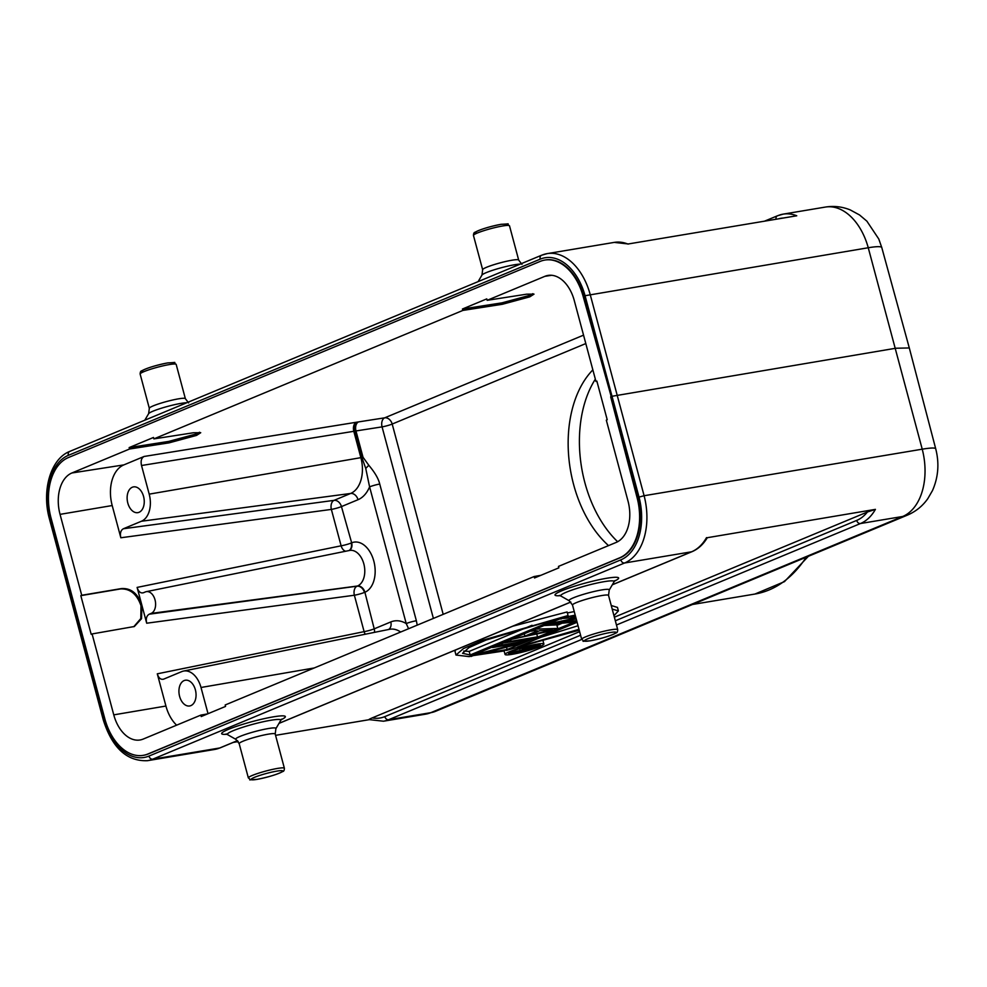 <?xml version="1.0" encoding="UTF-8"?>
<svg xmlns="http://www.w3.org/2000/svg" width="987" height="987" viewBox="0 0 987 987"><rect width="100%" height="100%" fill="white"/><g stroke="black" fill="none" stroke-linecap="round" stroke-linejoin="round"><path stroke-width="1.48" d="M233.216 742.434L238.249 741.582M275.57 735.34L369.274 719.671M77.134 619.515L50.14 518.138A52.225 33.632 80.5 0 1 68.362 455.34L540.222 259.149A52.225 33.632 80.5 0 1 585.069 295.718L639.021 497.09A52.225 33.632 80.5 0 1 620.811 559.888A3.726 2.825 -112.6 0 0 624.586 562.997L152.714 759.188L219.719 747.986A3.726 2.825 67.4 0 0 220.187 747.85L214.561 749.466A55.963 36.038 -99.5 0 0 219.719 747.986L237.46 740.608M617.628 541.715A104.462 67.264 80.5 0 1 584.884 482.717A104.462 67.264 80.5 0 1 595.334 379.156M592.854 369.878A104.462 67.264 -99.5 0 0 573.632 484.605A104.462 67.264 -99.5 0 0 608.523 545.601M169.073 442.855L129.544 449.011L71.891 472.983A34.175 22.01 -99.5 0 0 60.047 514.363L81.724 595.272L80.823 595.654L91.186 634.32L92.087 633.938L113.764 714.859A34.175 22.01 -99.5 0 0 140.191 739.954A34.175 22.01 -99.5 0 0 143.189 739.078L200.842 715.106L201.225 716.537L225.554 706.421L225.172 704.989L534.127 576.531L534.51 577.963L558.839 567.846L558.457 566.415L616.159 542.431A34.175 22.01 -99.5 0 0 628.003 501.051L606.314 420.141L607.215 419.759L596.864 381.093L595.963 381.463L574.274 300.554A34.175 22.01 -99.5 0 0 548.167 275.398A34.175 22.01 -99.5 0 0 544.861 276.335L487.159 300.319L526.688 294.175L534.016 294.138L529.772 296.853L502.358 304.28L462.829 310.436L153.873 438.894L193.403 432.75L200.731 432.713L196.487 435.427L169.073 442.855L168.691 441.423L129.161 447.58L129.544 449.011M368.817 465.284C374.875 472.489 378.514 478.744 379.736 484.049A7.464 0.839 165 0 0 369.594 486.862A37.037 23.848 -99.5 0 1 358.022 499.706L341.453 506.59A7.464 0.839 -15 0 1 331.361 509.403A7.464 4.738 82.3 0 1 334.05 500.36L123.424 528.736C120.722 530.229 119.859 533.239 120.833 537.767L112.197 505.541A33.57 21.615 80.5 0 1 123.844 464.902L144.114 456.463C141.4 457.956 140.536 460.978 141.523 465.506L353.815 431.307A7.464 4.651 80.9 0 1 356.295 422.3C354.407 423.768 353.914 426.705 354.814 431.122A7.464 0.839 -15 0 1 353.815 431.307L360.872 457.66A7.464 0.839 165 0 0 361.871 457.462L365.745 468.418L368.817 465.284L363.019 457.252A7.464 0.839 -15 0 0 361.871 457.462L354.814 431.122L382.068 426.877A7.464 4.799 81.1 0 1 384.696 417.834A7.464 5.651 -112.6 0 1 392.197 424.052L443.188 614.346M199.571 432.244L196.092 433.996L168.691 441.423M153.873 438.894L153.491 437.463L129.161 447.58M610.682 396.836L637.108 497.732A49.992 32.189 80.5 0 1 619.676 557.828L147.803 754.031A49.992 32.189 80.5 0 1 143.201 755.351A49.992 32.189 80.5 0 1 104.881 719.017L50.942 517.682A49.992 32.189 80.5 0 1 68.374 457.573L540.234 261.382A49.992 32.189 80.5 0 1 544.849 260.062A49.992 32.189 80.5 0 1 583.157 296.396L611.249 396.737L583.724 296.297A49.992 32.189 -99.5 0 0 545.404 259.963A49.992 32.189 -99.5 0 0 545.132 260.013M487.159 300.319L486.776 298.888L462.447 309.005L462.829 310.436M143.485 755.302A49.992 32.189 -99.5 0 0 143.757 755.265A49.992 32.189 -99.5 0 0 148.371 753.932L620.231 557.741A49.992 32.189 -99.5 0 0 637.664 497.633L611.249 396.737M542.085 255.09A55.963 36.038 80.5 0 1 547.242 253.61L614.235 242.395A55.963 36.038 -99.5 0 1 627.855 244.036L796.756 215.783A55.963 36.038 80.5 0 0 783.135 214.142L825.366 207.073C833.941 205.703 842.244 206.665 850.276 209.935L859.541 214.969L866.882 221.162L878.775 238.99L881.786 247.577A37.309 4.466 164.7 0 0 868.252 247.749L585.069 295.718M909.298 347.955L895.789 348.238L612.594 396.182M614.37 617.208L867.45 511.982L875.42 509.366L707.297 537.705C703.299 544.368 698.216 549.019 692.047 551.659A3.726 2.825 -112.6 0 1 691.579 551.795L624.586 562.997A55.963 36.038 80.5 0 0 644.104 495.721L922.228 449.184L868.252 247.749A55.963 36.038 -99.5 0 0 825.366 207.073M369.841 719.572C368.2 719.844 368.99 719.289 372.185 717.907L579.628 631.655M561.455 623.525L556.964 625.388M617.467 607.437L611.237 605.5M504.086 650.766A20.11 2.27 165 0 0 504.086 650.865L505.048 654.443A20.11 2.27 -15 0 1 515.794 649.434A20.11 2.27 -15 0 1 536.607 644.19A20.11 2.27 -15 0 1 543.899 644.042A20.11 2.27 -15 0 1 533.153 649.051A20.11 2.27 -15 0 1 512.327 654.295A20.11 2.27 -15 0 1 505.048 654.443M535.447 629.114L557.778 628.448L556.816 624.857L544.01 625.548M574.249 611.57L567.377 612.952M568.068 615.543L482.865 640.181L463.384 648.619L455.982 655.047L469.269 656.626L568.068 615.543L567.106 611.965L512.685 626.227M455.426 650.038L455.056 651.556M576.803 621.119L506.171 649.902M612.199 609.078L618.405 610.928L613.963 615.654M579.233 630.199L506.319 650.433M578.999 629.324L517.435 647.077L577.111 622.266M578.037 625.746L541.394 637.121M514.535 653.369A16.446 1.863 165 0 0 531.574 649.088A16.446 1.863 165 0 0 540.358 644.98A16.446 1.863 165 0 0 534.399 645.116A16.446 1.863 165 0 0 517.373 649.397A16.446 1.863 165 0 0 508.576 653.505A16.446 1.863 165 0 0 514.535 653.369M519.495 648.73L527.552 647.879L522.53 649.964L522.209 648.767M521.321 648.188L519.631 649.199M538.902 644.622L539.136 645.498L521.395 648.459M521.013 650.692L527.872 649.804L539.136 645.498M521.074 650.939L510.168 653.135L509.946 652.296M511.982 651.346L512.241 652.271L510.168 653.135M512.241 652.271L522.53 649.964M529.809 647.497L535.472 646.547L528.588 649.323L523.69 650.137L529.809 647.497M529.513 647.62L529.859 648.891M528.279 648.138L528.588 649.323M526.972 648.681L527.243 649.693M525.615 649.249L525.824 650.001M470.898 655.948L503.358 651.075L507.158 649.495L479.645 654.097L522.974 642.919L528.674 640.551L496.35 645.954L492.55 647.534L520.741 642.808L476.733 654.11L471.033 656.478M528.341 639.342L528.674 640.551M506.528 647.164L507.158 649.495M501.273 643.314L533.733 638.441L537.533 636.862L505.208 642.266L501.421 643.845M536.805 634.147L537.533 636.862M510.131 639.638L552.72 630.545L557.778 628.448M513.931 638.058L510.279 640.168M524.22 633.777L524.862 636.146L514.079 638.589M531.648 630.693L537.508 630.89L524.862 636.146M535.596 629.632L531.796 631.211M528.242 635.431L552.498 629.953L539.63 630.693L528.242 635.431M545.577 624.894L572.966 622.131L576.667 620.589L555.817 623.105L576.198 618.837M550.635 622.797L545.712 625.425M550.783 623.328L575.989 618.084M560.764 618.578L575.84 617.504M565.822 616.48L560.9 619.108M565.97 617.011L575.199 615.148M575.409 615.913L571.004 616.789L575.52 616.332M556.952 618.898L470.145 654.986L462.545 653.295L469.01 647.558L486.085 640.057L556.952 618.898M532.03 625.277L469.183 651.408L470.145 654.986M469.183 651.408L463.742 651.05M80.823 595.654L120.513 588.943C130.111 588.511 136.946 594.1 140.993 605.685L140.808 618.553L133.763 626.733M81.724 595.272L121.413 588.573C131.098 587.956 137.933 593.532 141.894 605.315L141.523 618.689L134.355 626.511L92.087 633.938M365.252 634.234A7.464 4.775 78.5 0 1 364.117 631.643A7.464 0.839 165 0 0 374.209 628.842L364.894 592.249A7.464 5.651 67.4 0 0 357.491 586.007L357.047 586.192A7.464 5.651 -112.6 0 1 364.45 592.434A7.464 0.839 -15 0 1 354.37 595.235A7.464 4.738 82.3 0 1 357.047 586.192L149.284 614.185C146.582 615.678 145.718 618.689 146.693 623.216L137.107 587.413C138.501 591.768 140.647 593.532 143.522 592.706L143.127 592.842M345.697 551.24A7.464 4.775 78.5 0 1 341.12 545.811L137.107 587.413M123.424 528.736L141.437 521.247A22.38 14.41 80.5 0 0 149.197 494.142L141.523 465.506M408.581 628.731L406.225 623.562L369.594 486.862L365.745 468.418M127.804 503.037A13.053 8.414 -99.5 0 0 137.896 512.635A13.053 8.414 -99.5 0 0 143.571 496.486A13.053 8.414 -99.5 0 0 133.59 486.875A13.053 8.414 -99.5 0 0 127.804 503.037M417.217 625.141L416.366 620.749A7.464 0.839 -15 0 0 406.225 623.562A37.037 23.848 -99.5 0 0 390.778 621.946L374.209 628.842A7.464 5.651 -112.6 0 1 374.443 632.371M596.913 381.315L595.963 381.463M200.842 715.106L207.566 713.897M534.127 576.531L540.851 575.322M176.624 725.174A33.57 21.615 80.5 0 1 165.927 706.038L157.291 673.825C158.685 678.168 160.832 679.932 163.719 679.105L163.324 679.253M208.035 713.712L201.003 687.483A22.38 14.41 80.5 0 0 183.483 671.074L389.532 629.311A29.573 19.049 -99.5 0 1 400.66 632.025M183.483 671.074A22.38 14.41 80.5 0 0 181.731 671.616L163.719 679.105M179.609 696.378A13.053 8.414 -99.5 0 0 189.701 705.964A13.053 8.414 -99.5 0 0 195.377 689.814A13.053 8.414 -99.5 0 0 185.396 680.216A13.053 8.414 -99.5 0 0 179.609 696.378M149.284 614.185L151.147 613.408A11.19 7.205 80.5 0 0 155.193 600.54A11.19 7.205 80.5 0 0 146.273 591.657A11.19 7.205 80.5 0 0 145.397 591.929L143.522 592.706M532.869 293.67L529.39 295.421L501.976 302.849L462.447 309.005M620.811 559.888L148.951 756.079A3.726 2.825 67.4 0 0 152.714 759.188A55.963 36.038 80.5 0 1 147.556 760.681L214.561 749.466M580.59 635.233L384.844 716.611A3.726 2.825 67.4 0 0 388.619 719.72A55.963 36.038 80.5 0 1 383.462 721.213L425.681 714.156A55.963 36.038 -99.5 0 0 430.838 712.663L902.71 516.472A55.963 36.038 -99.5 0 0 922.228 449.184A37.309 3.973 -14.7 0 1 935.713 448.789L909.323 348.016M581.713 639.44L388.619 719.72L430.838 712.663A37.309 28.228 67.4 0 0 435.575 711.306L907.435 515.115A37.309 28.228 -112.6 0 1 902.71 516.472L860.479 523.529A3.726 2.825 -112.6 0 1 856.704 520.42A52.225 33.632 80.5 0 0 867.45 511.982M279.025 723.323L570.794 602.008M612.359 584.723L691.579 551.795A55.963 36.038 -99.5 0 0 706.519 537.619M614.568 581.084A32.941 3.726 165 0 0 606.734 578.259A32.941 3.726 165 0 0 565.502 589.301A32.941 3.726 165 0 0 560.11 595.679M281.246 719.683A32.941 3.726 165 0 0 273.399 716.846A32.941 3.726 165 0 0 232.167 727.888A32.941 3.726 165 0 0 226.788 734.279M148.951 756.079A52.225 33.632 80.5 0 1 104.104 719.498L76.567 619.046M147.556 760.681C126.99 761.557 112.247 748.01 103.314 720.016L104.104 719.498M692.467 604.488L754.919 594.051A152.948 98.49 -99.5 0 0 806.231 557.186M585.797 343.562L392.197 424.052A7.464 0.839 -15 0 1 382.068 426.877L433.392 618.417M363.019 457.252L355.962 430.937A7.464 4.799 -98.9 0 1 358.602 421.893L384.696 417.834L583.551 335.148M551.597 275.287L544.861 276.335M358.602 421.893L144.114 456.463M71.891 472.983L123.844 464.902M50.14 518.138L49.35 518.607C41.602 490.601 50.571 458.795 69.744 451.417A3.726 2.825 67.4 0 0 68.362 455.34M70.213 451.281A3.726 2.825 67.4 0 0 69.744 451.417L541.604 255.226L547.242 253.61A55.963 36.038 80.5 0 1 590.127 294.286L644.104 495.721L639.021 497.09M776.029 219.25A3.726 2.825 -112.6 0 1 777.509 215.771L764.481 221.187M777.978 215.635A55.963 36.038 80.5 0 1 783.135 214.142L777.509 215.771M778.583 218.818A52.225 33.632 80.5 0 1 783.333 218.028M540.222 259.149A3.726 2.825 -112.6 0 1 541.604 255.226M875.42 509.366A55.963 36.038 80.5 0 1 860.479 523.529L616.468 624.993M615.333 620.786L856.704 520.42M384.844 716.611A52.225 33.632 80.5 0 1 372.185 717.907M186.888 402.708A20.838 2.356 165 0 0 181.275 403.338A20.838 2.356 165 0 0 180.177 403.523A20.838 2.356 165 0 0 152.973 411.197A20.838 2.356 165 0 0 148.63 413.664L144.793 420.215M148.63 413.664L149.321 408.334A18.654 2.11 -15 0 1 158.734 403.856A18.654 2.11 -15 0 1 177.611 398.995A18.654 2.11 -15 0 1 178.598 398.822A18.654 2.11 -15 0 1 185.359 398.674L176.179 364.413A18.654 2.11 165 0 0 169.419 364.548A18.654 2.11 165 0 0 168.074 364.795A18.654 2.11 165 0 0 149.37 369.644A18.654 2.11 165 0 0 140.142 374.061C140.203 372.013 140.722 370.939 141.709 370.841C147.088 367.941 155.749 365.301 167.691 362.908C179.757 362.402 171.824 361.674 176.179 364.413M167.494 362.969A16.409 1.863 165 0 0 147.223 368.373A16.409 1.863 165 0 0 143.868 371.68M520.223 264.121A20.838 2.356 165 0 0 514.609 264.738A20.838 2.356 165 0 0 513.499 264.935A20.838 2.356 165 0 0 486.307 272.609A20.838 2.356 165 0 0 481.964 275.077L482.655 269.735A18.654 2.11 -15 0 1 492.069 265.269A18.654 2.11 -15 0 1 510.945 260.395A18.654 2.11 -15 0 1 511.932 260.223A18.654 2.11 -15 0 1 518.681 260.087L521.95 264.356M518.681 260.087L509.502 225.813A18.654 2.11 165 0 0 502.753 225.961A18.654 2.11 165 0 0 500.816 226.307A18.654 2.11 165 0 0 482.396 231.155A18.654 2.11 165 0 0 473.464 235.474L482.655 269.735M500.816 224.37A16.409 1.863 165 0 0 499.114 224.678A16.409 1.863 165 0 0 479.793 230.057A16.409 1.863 165 0 0 477.202 233.08M120.513 588.943L121.413 588.573M112.197 505.541L60.047 514.363M120.833 537.767L331.361 509.403L341.12 545.811A7.464 0.839 165 0 0 351.212 543.01A7.464 5.651 -112.6 0 1 348.979 550.573M358.022 499.706A7.464 5.651 67.4 0 0 350.619 493.463L334.05 500.36A7.464 5.651 -112.6 0 1 341.453 506.59L351.656 542.825A7.464 5.651 67.4 0 1 349.151 550.536M364.894 592.249A25.748 16.582 -99.5 0 0 374.172 562.516A25.748 16.582 -99.5 0 0 353.494 542.245A25.748 16.582 -99.5 0 0 351.656 542.825M149.197 494.142L360.872 457.66A29.573 19.049 -99.5 0 1 350.619 493.463L141.437 521.247M379.736 484.049L416.366 620.749M113.764 714.859L165.927 706.038M314.236 667.965L201.003 687.483M388.545 629.521A7.464 5.651 67.4 0 0 390.778 621.946M146.693 623.216L354.37 595.235L364.117 631.643L157.291 673.825M146.273 591.657L349.521 550.462A18.284 11.782 -99.5 0 1 364.104 564.983A18.284 11.782 -99.5 0 1 357.491 586.007L151.147 613.408M502.358 304.28L501.976 302.849M613.914 581.195L615.172 580.492L614.037 581.849A27.661 3.134 165 0 0 606.117 581.355A27.661 3.134 165 0 0 604.106 581.676A27.661 3.134 165 0 0 566.538 592.114A27.661 3.134 165 0 0 560.949 596.074L559.296 595.457L560.739 595.445M560.949 596.074L569.228 600.787A20.838 2.356 -15 0 1 573.435 597.801A20.838 2.356 -15 0 1 601.737 589.93A20.838 2.356 -15 0 1 602.786 589.77A20.838 2.356 -15 0 1 609.226 590.066L614.037 581.849M609.226 590.066L608.535 595.408A18.654 2.11 165 0 0 602.712 595.395A18.654 2.11 165 0 0 601.774 595.543A18.654 2.11 165 0 0 582.466 600.404A18.654 2.11 165 0 0 572.497 605.056L581.676 639.329A18.654 2.11 -15 0 1 591.645 634.666A18.654 2.11 -15 0 1 610.965 629.817A18.654 2.11 -15 0 1 612.187 629.62A18.654 2.11 -15 0 1 617.714 629.669C617.652 631.717 617.134 632.79 616.147 632.889C610.768 635.788 602.107 638.429 590.164 640.822C578.098 641.328 586.031 642.056 581.676 639.329M590.362 640.773A16.409 1.863 -15 0 1 587.894 638.712A16.409 1.863 -15 0 1 610.188 632.531A16.409 1.863 -15 0 1 612.656 634.579A16.409 1.863 -15 0 1 590.362 640.773M280.592 719.794L281.838 719.079L280.715 720.448A27.661 3.134 165 0 0 272.794 719.955A27.661 3.134 165 0 0 270.771 720.263A27.661 3.134 165 0 0 233.203 730.701A27.661 3.134 165 0 0 227.627 734.673L225.974 734.044L227.405 734.044M227.627 734.673L235.905 739.374A20.838 2.356 -15 0 1 240.112 736.388A20.838 2.356 -15 0 1 268.415 728.529A20.838 2.356 -15 0 1 269.451 728.357A20.838 2.356 -15 0 1 275.891 728.665L280.715 720.448M275.891 728.665L275.2 733.995A18.654 2.11 165 0 0 269.377 733.995A18.654 2.11 165 0 0 268.452 734.143A18.654 2.11 165 0 0 249.131 738.992A18.654 2.11 165 0 0 239.175 743.655L235.905 739.374M239.175 743.655L248.354 777.916A18.654 2.11 -15 0 1 258.31 773.265A18.654 2.11 -15 0 1 277.631 768.404A18.654 2.11 -15 0 1 279.346 768.145A18.654 2.11 -15 0 1 284.392 768.268L275.2 733.995M257.039 779.36A16.409 1.863 -15 0 1 255.522 779.594A16.409 1.863 -15 0 1 255.226 777.04A16.409 1.863 -15 0 1 276.853 771.118A16.409 1.863 -15 0 1 278.359 770.884A16.409 1.863 -15 0 1 278.667 773.438A16.409 1.863 -15 0 1 257.039 779.36M220.187 747.85L237.509 740.645M278.976 723.397L570.831 602.058M612.31 584.81L692.047 551.659M103.314 720.016L49.35 518.607M754.919 594.051L784.455 581.639L808.353 556.31M628.583 243.999L614.235 242.395M881.786 247.577L909.286 347.88M907.435 515.115C915.776 511.55 922.574 506.06 927.805 498.657L932.493 490.551C938.353 477.177 939.427 463.261 935.713 448.789M369.101 719.609L383.462 721.213M618.405 610.928L617.443 607.338M543.158 641.279L543.899 644.042M455.982 655.047L455.032 651.469M188.628 402.943L185.359 398.674M149.321 408.334L140.142 374.061M481.964 275.077L478.115 281.628M509.502 225.813C505.147 223.087 513.08 223.815 501.026 224.308C489.083 226.714 480.422 229.354 475.043 232.253C474.056 232.352 473.526 233.425 473.464 235.474M425.681 714.156L435.575 711.306M569.228 600.787L572.497 605.056M608.535 595.408L617.714 629.669M248.354 777.916C252.709 780.655 244.776 779.927 256.83 779.422C268.772 777.028 277.433 774.376 282.813 771.489C283.8 771.39 284.33 770.316 284.392 768.268"/></g></svg>
